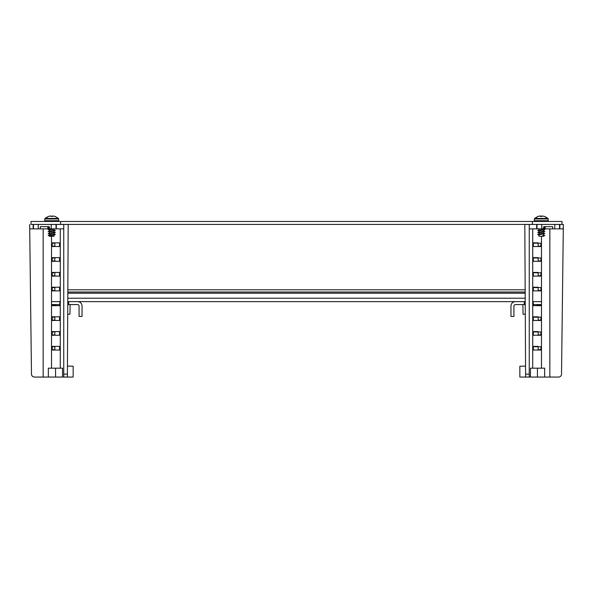 <?xml version="1.0" encoding="UTF-8"?>
<svg xmlns="http://www.w3.org/2000/svg" width="593" height="593" viewBox="0 0 593 593"><rect width="100%" height="100%" fill="white"/><g stroke="black" fill="none" stroke-linecap="round" stroke-linejoin="round"><path stroke-width="0.89" d="M71.686 301.629L521.314 301.629M67.839 289.799L525.161 289.799L524.82 224.473L536.695 224.421L524.82 224.473L525.606 374.139L529.252 374.139L529.252 224.451M67.824 292.015L525.176 292.015M522.885 304.587L523.056 314.201L525.287 314.201L525.561 366.126L519.846 366.207L525.561 366.126M33.112 224.421L38.189 224.421L38.293 228.861L47.818 228.861L47.818 226.637L49.123 226.637L49.152 228.861L56.068 228.861L55.964 224.421L51.235 224.421L51.243 228.861M67.439 366.126L73.154 366.207L73.154 377.059L34.438 377.059A2.958 2.958 0 0 1 31.481 374.139L29.65 224.451L31.481 374.139C31.681 375.903 32.667 376.881 34.438 377.059L43.156 377.059L43.156 228.861M63.747 224.451L63.747 374.139L67.394 374.139L68.18 224.473L33.453 224.421L33.46 228.861L29.761 228.861L29.65 224.451M66.446 377.059L67.38 377.059L67.394 374.139M59.559 246.518L59.559 242.856L59.559 246.518L52.221 246.518L52.221 242.856L59.559 242.856L54.919 242.856A0.741 0.526 -90 0 0 54.852 243.204L54.852 246.162A0.741 0.526 -90 0 0 54.919 246.518M59.559 261.305L59.559 257.644L59.559 261.305L52.221 261.305L52.221 257.644L59.559 257.644L54.919 257.644A0.741 0.526 -90 0 0 54.852 257.999L54.852 260.957A0.741 0.526 -90 0 0 54.919 261.305M59.559 276.093L59.559 272.439L59.559 276.093L52.221 276.093L52.221 272.439L59.559 272.439L54.919 272.439A0.741 0.526 -90 0 0 54.852 272.787L54.852 275.745A0.741 0.526 -90 0 0 54.919 276.093M59.559 290.889L59.559 287.227L59.559 290.889L52.221 290.889L52.221 287.227L59.559 287.227L54.919 287.227A0.741 0.526 -90 0 0 54.852 287.575L54.852 290.533A0.741 0.526 -90 0 0 54.919 290.889M54.919 305.677A0.741 0.526 -90 0 1 54.852 305.328L54.852 304.587M59.559 320.465L59.559 316.81L59.559 320.465L52.221 320.465L52.221 316.81L59.559 316.81L54.919 316.81A0.741 0.526 -90 0 0 54.852 317.159L54.852 320.116A0.741 0.526 -90 0 0 54.919 320.465M59.559 335.26L59.559 331.598L59.559 335.26L52.221 335.26L52.221 331.598L59.559 331.598L54.919 331.598A0.741 0.526 -90 0 0 54.852 331.947L54.852 334.904A0.741 0.526 -90 0 0 54.919 335.26M59.559 350.048L59.559 346.386L59.559 350.048L52.221 350.048L52.221 346.386L59.559 346.386L54.919 346.386A0.741 0.526 -90 0 0 54.852 346.742L54.852 349.7A0.741 0.526 -90 0 0 54.919 350.048M56.068 228.861L63.747 228.861M40.376 228.861L40.346 226.637L49.123 226.637M33.46 228.861L38.293 228.861M62.547 377.059L62.547 368.186L48.337 368.186L48.337 377.059M63.747 377.059L63.747 374.139M59.559 305.677L59.811 304.587L59.559 305.677L52.221 305.677L51.991 304.587M47.818 228.861L49.152 228.861M62.05 224.436L60.39 224.428M538.993 224.421L554.811 224.421L554.707 228.861L559.54 228.861L559.547 224.421L554.811 224.473L563.35 224.451L561.519 374.139A2.958 2.958 0 0 1 558.562 377.059L529.252 377.059L529.252 374.139M526.554 377.059L525.62 377.059L525.606 374.139M529.252 228.861L536.932 228.861L537.036 224.421L56.305 224.421L56.357 228.861M563.35 224.451L563.239 228.861L559.54 228.861M519.846 377.059L519.846 366.207L519.846 377.059L529.252 377.059M538.081 246.518A0.741 0.526 90 0 0 538.147 246.162L538.147 243.204L538.147 246.162A0.741 0.526 90 0 1 538.081 246.518M538.147 243.204A0.741 0.526 90 0 0 538.081 242.856A0.741 0.526 90 0 1 538.147 243.204L541.009 243.204L540.779 246.518L533.441 246.518L533.189 243.204L541.009 243.204M538.081 261.305A0.741 0.526 90 0 0 538.147 260.957L538.147 257.999L538.147 260.957A0.741 0.526 90 0 1 538.081 261.305M538.147 257.999A0.741 0.526 90 0 0 538.081 257.644A0.741 0.526 90 0 1 538.147 257.999L541.009 257.999L540.779 261.305L533.441 261.305L533.189 257.999L541.009 257.999M538.081 276.093A0.741 0.526 90 0 0 538.147 275.745L538.147 272.787L538.147 275.745A0.741 0.526 90 0 1 538.081 276.093M538.147 272.787A0.741 0.526 90 0 0 538.081 272.439A0.741 0.526 90 0 1 538.147 272.787L541.009 272.787L540.779 276.093L533.441 276.093L533.189 272.787L541.009 272.787M538.081 290.889A0.741 0.526 90 0 0 538.147 290.533L538.147 287.575L538.147 290.533A0.741 0.526 90 0 1 538.081 290.889M538.147 287.575A0.741 0.526 90 0 0 538.081 287.227A0.741 0.526 90 0 1 538.147 287.575L541.009 287.575L540.779 290.889L533.441 290.889L533.189 287.575L541.009 287.575M538.081 305.677A0.741 0.526 90 0 0 538.147 305.328L538.147 304.587M538.081 320.465A0.741 0.526 90 0 0 538.147 320.116L538.147 317.159L538.147 320.116A0.741 0.526 90 0 1 538.081 320.465M538.147 317.159A0.741 0.526 90 0 0 538.081 316.81A0.741 0.526 90 0 1 538.147 317.159L541.009 317.159L540.779 320.465L533.441 320.465L533.189 317.159L541.009 317.159M538.081 335.26A0.741 0.526 90 0 0 538.147 334.904L538.147 331.947L538.147 334.904A0.741 0.526 90 0 1 538.081 335.26M538.147 331.947A0.741 0.526 90 0 0 538.081 331.598A0.741 0.526 90 0 1 538.147 331.947L541.009 331.947L540.779 335.26L533.441 335.26L533.189 331.947L541.009 331.947M538.081 350.048A0.741 0.526 90 0 0 538.147 349.7L538.147 346.742L538.147 349.7A0.741 0.526 90 0 1 538.081 350.048M538.147 346.742A0.741 0.526 90 0 0 538.081 346.386A0.741 0.526 90 0 1 538.147 346.742L541.009 346.742L540.779 350.048L533.441 350.048L533.189 346.742L541.009 346.742M537.036 224.421L541.765 224.421L541.757 228.861L543.848 228.861L543.877 226.637L552.654 226.637L552.624 228.861L554.707 228.861M536.932 228.861L541.757 228.861M543.877 226.637L545.182 226.637L545.182 228.861L552.624 228.861M544.663 377.059L544.663 368.186L530.453 368.186L530.453 377.059M541.009 304.587L540.779 305.677L533.441 305.677L533.166 301.629L541.528 301.629L541.528 304.587L532.722 304.587M543.848 228.861L545.182 228.861M538.081 242.856L533.441 242.856M538.081 257.644L533.441 257.644M538.081 272.439L533.441 272.439M538.081 287.227L533.441 287.227M538.081 316.81L533.441 316.81M538.081 331.598L533.441 331.598M538.081 346.386L533.441 346.386M537.851 216.475L540.156 215.941L540.631 216.475L541.935 216.475L542.091 215.941L544.715 216.475L542.091 215.941L541.935 216.475L540.631 216.475L540.475 215.941L537.851 216.475L540.475 215.948M541.935 216.475L540.104 215.948M52.896 215.948L55.149 216.475L52.844 215.941L52.369 216.475L51.065 216.475L52.369 216.475L52.525 215.941L55.149 216.475L52.844 215.941M48.285 216.475L50.538 215.948L48.285 216.475M50.909 215.941L51.065 216.475L50.538 215.948M51.717 218.424L45.009 218.424L48.285 216.452L44.764 218.973L58.67 218.973L58.425 218.424L51.717 218.424M49.352 235.792L49.352 236.251L54.082 236.251L54.082 234.835L51.717 235.317C49.397 235.554 48.841 235.792 50.042 236.036M54.082 232.982L54.082 234.124L51.717 234.606C49.397 234.843 48.841 235.08 50.042 235.325M49.597 234.02L48.159 233.434L55.238 232.656L49.434 233.798L49.352 235.021M54.082 231.062L54.082 232.197L48.159 233.434M49.597 232.093L48.144 231.515L55.238 230.729L49.434 231.87L49.352 233.093M54.082 229.135L54.082 230.277L49.352 231.233L49.434 229.951L54.082 229.068M49.427 231.314L50.783 231.596M51.554 228.861L48.159 229.587L55.008 228.861M49.597 235.94L48.159 235.354L55.238 234.576L54.007 234.205M55.238 232.656L54.007 232.278M55.238 230.729L54.007 230.358M49.597 230.173L48.159 229.587M49.597 228.253L48.196 227.845L49.137 227.504M51.065 216.475L52.369 216.475M547.991 218.424L534.575 218.424L537.851 216.452L534.33 218.973L548.236 218.973L544.715 216.452L547.991 218.424M539 234.754L537.71 234.398L544.804 233.612L538.918 234.835L538.918 236.251L543.648 236.251L543.648 235.866M542.217 231.596L543.648 231.952L543.648 233.16L539 234.042L540.349 234.48M543.648 231.952L539 232.834L538.918 234.124M543.648 230.099L543.648 231.233L537.725 232.471L544.804 231.693L543.573 231.314M539.163 231.137L537.71 230.551L544.804 229.773L539 230.914L538.918 232.137M543.648 228.861L542.958 229.558L537.725 230.551M539.452 228.861L538.918 229.068L538.918 230.21M544.804 235.54L542.958 236.036L542.958 235.325L544.804 235.54L543.418 234.954M543.648 233.946L543.648 235.08L542.958 235.325M544.804 233.612L543.418 233.027M539.163 233.056L537.725 232.471M544.804 229.773L543.418 229.18M543.863 227.994L544.856 227.668L543.418 227.26M543.9 235.68L542.958 236.036M59.834 301.629L59.834 304.587L51.472 304.587L51.472 301.629L60.278 301.629M67.78 301.629L77.601 301.629A4.44 4.44 0 0 1 82.034 306.07L82.034 316.417L79.077 316.417L79.077 306.07A1.482 1.482 0 0 0 77.601 304.587L68.729 304.587L68.729 301.629M67.765 304.587L68.729 304.587M59.834 304.587L60.278 304.587M55.468 305.677A1.482 1.482 0 0 1 56.891 304.587M67.713 314.201L69.944 314.201L70.115 304.587M524.271 301.629L524.271 304.587L515.399 304.587A1.482 1.482 0 0 0 513.923 306.07L513.923 316.417L510.966 316.417L510.966 306.07A4.44 4.44 0 0 1 515.399 301.629L525.22 301.629M532.722 301.629L533.166 301.629M524.271 304.587L525.235 304.587M536.109 304.587A1.482 1.482 0 0 1 537.532 305.677M60.59 224.421L60.59 221.463L31.014 221.463L31.014 224.421L33.119 224.421L33.171 228.861M60.59 221.463L532.41 221.463L532.41 224.421M554.811 224.421L559.547 224.421M559.829 228.861L559.888 224.421L561.986 224.421L561.986 221.463L532.41 221.463M525.205 298.227L67.795 298.227M67.824 293.201L525.176 293.201M51.524 236.251L51.524 301.629M51.524 304.587L51.524 368.186M60.278 368.186L60.278 228.861M51.991 243.204L54.852 243.204M54.852 246.162L51.991 246.162M51.991 257.999L54.852 257.999M54.852 260.957L51.991 260.957M51.991 272.787L54.852 272.787M54.852 275.745L51.991 275.745M51.991 287.575L54.852 287.575M54.852 290.533L51.991 290.533M54.852 305.328L51.991 305.328M51.991 317.159L54.852 317.159M54.852 320.116L51.991 320.116M51.991 331.947L54.852 331.947M54.852 334.904L51.991 334.904M51.991 346.742L54.852 346.742M54.852 349.7L51.991 349.7M536.643 228.861L536.695 224.421M532.722 228.861L532.722 368.186M541.476 368.186L541.476 304.587M541.476 301.629L541.476 236.251M549.844 228.861L549.844 377.059M541.009 246.162L538.147 246.162M541.009 260.957L538.147 260.957M541.009 275.745L538.147 275.745M541.009 290.533L538.147 290.533M541.009 305.328L538.147 305.328M541.009 320.116L538.147 320.116M541.009 334.904L538.147 334.904M541.009 349.7L538.147 349.7M57.929 221.463L58.67 220.722L58.67 218.973L58.67 220.722L44.764 220.722L45.505 221.463M547.495 221.463L548.236 220.722L548.236 218.973L548.236 220.722L534.33 220.722L534.33 218.973M55.564 368.186L55.564 377.059M537.436 368.186L537.436 377.059M58.425 218.424L55.149 216.452L58.425 218.424M49.352 229.254L49.352 228.861M49.582 227.26L48.159 227.668M53.852 230.143L55.275 230.551M49.582 231.107L48.159 231.515M53.852 232.071L55.275 232.471M53.852 233.99L55.275 234.398M49.582 234.954L48.159 235.354M55.238 234.576L53.837 234.976M55.238 228.809L53.837 229.209M44.764 220.722L44.764 218.973M543.418 231.107L544.841 231.515M539.148 233.99L537.725 234.398M537.762 234.576L539.163 234.976M544.804 231.693L543.403 232.093M537.762 228.809L539.163 229.209M544.804 227.845L543.403 228.253M534.33 220.722L535.071 221.463"/></g></svg>
